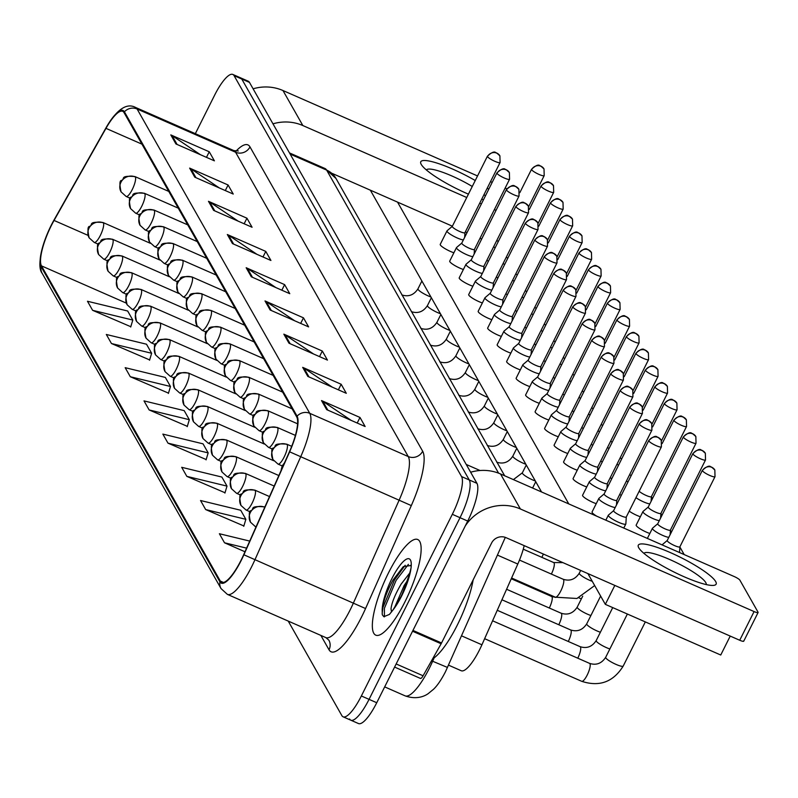 <?xml version="1.0" encoding="UTF-8"?>
<svg xmlns="http://www.w3.org/2000/svg" width="798" height="798" viewBox="0 0 798 798"><rect width="100%" height="100%" fill="white"/><g stroke="black" fill="none" stroke-linecap="round" stroke-linejoin="round"><path stroke-width="1.2" d="M524.186 545.633A32.638 8.499 113.7 0 1 517.802 564.046L481.922 644.794A32.638 8.499 113.7 0 1 479.498 649.911A32.638 8.499 113.7 0 1 461.244 670.739L448.526 665.153M404.965 601.822A52.219 13.606 -66.3 0 0 417.733 539.518A52.219 13.606 -66.3 0 0 388.516 572.844A52.219 13.606 -66.3 0 0 375.748 635.148A52.219 13.606 -66.3 0 0 404.965 601.822A52.219 13.606 -66.3 0 0 417.733 539.518A52.219 13.606 -66.3 0 0 388.516 572.844A52.219 13.606 -66.3 0 0 375.748 635.148A52.219 13.606 -66.3 0 0 404.965 601.822M241.106 560.136A34.813 9.067 113.7 0 1 221.635 582.35A34.813 9.067 113.7 0 1 220.308 581.064L41.476 265.874A34.813 9.067 113.7 0 1 54.055 220.448L105.974 128.358A34.813 9.067 113.7 0 1 122.702 111.311A34.813 9.067 113.7 0 1 124.029 112.588L296.706 416.915A34.813 9.067 113.7 0 1 289.445 451.718L243.689 554.67A34.813 9.067 113.7 0 1 241.106 560.136M241.245 560.376A35.681 9.297 -66.3 0 0 243.889 554.78L289.644 451.818A35.681 9.297 -66.3 0 0 297.085 416.157L124.418 111.82A35.681 9.297 -66.3 0 0 106.284 127.321A35.681 9.297 -66.3 0 0 105.905 127.989L53.985 220.078A35.681 9.297 -66.3 0 0 43.471 244.228A35.681 9.297 -66.3 0 0 41.087 266.642L219.919 581.832A35.681 9.297 -66.3 0 0 241.245 560.376M349.554 718.978A32.638 8.499 -66.3 0 0 350.791 720.185L358.492 723.557A32.638 8.499 -66.3 0 0 376.746 702.729L467.718 521.064A32.638 8.499 -66.3 0 0 476.945 483.329L249.465 82.394L241.764 79.022A32.638 8.499 -66.3 0 0 240.527 77.815A32.638 8.499 -66.3 0 1 241.764 79.022L469.244 479.947L241.764 79.022L234.073 75.64A32.638 8.499 -66.3 0 0 232.826 74.443A32.638 8.499 -66.3 0 0 214.572 95.271L195.33 133.685M467.718 521.064L460.027 517.693A32.638 8.499 -66.3 0 0 469.244 479.947A32.638 8.499 -66.3 0 1 460.027 517.693L369.055 699.357L460.027 517.693L452.326 514.311A32.638 8.499 -66.3 0 0 461.553 476.576L234.073 75.64M350.791 720.185A32.638 8.499 -66.3 0 0 369.055 699.357A32.638 8.499 -66.3 0 1 350.791 720.185L343.1 716.804A32.638 8.499 -66.3 0 0 361.354 695.976L452.326 514.311M92.618 310.322L132.797 320.058L127.66 311.001L87.481 301.265L92.618 310.322L130.802 326.711M111.461 343.529L151.64 353.265L146.503 344.207L106.324 334.472L111.461 343.529L149.645 359.918M130.303 376.736L170.483 386.481L165.346 377.424L125.166 367.679L130.303 376.736L168.488 393.125M149.146 409.953L189.326 419.688L184.188 410.631L144.009 400.895L149.146 409.953L187.331 426.332M205.675 509.573L245.854 519.318L240.717 510.261L200.537 500.516L205.675 509.573L243.859 525.962M186.832 476.366L227.011 486.112L221.874 477.054L181.695 467.309L186.832 476.366L225.016 492.755M167.989 443.159L208.168 452.895L203.031 443.838L162.852 434.102L167.989 443.159L206.173 459.548M288.228 621.093L341.853 715.606A32.638 8.499 -66.3 0 0 343.1 716.804M208.478 201.315L246.941 218.203L252.078 227.26L213.615 210.373L208.478 201.315A8.708 8.249 150.4 0 1 209.754 202.014L214.782 210.881M189.635 168.109L228.098 184.996L233.245 194.054L194.772 177.166L189.635 168.109A8.708 8.249 150.4 0 1 190.912 168.807L195.939 177.675M170.792 134.892L209.256 151.78L214.403 160.837L175.929 143.949L170.792 134.892A8.708 8.249 150.4 0 1 172.069 135.6L177.096 144.468M265.006 300.946L303.469 317.833L308.607 326.891L270.143 310.003L265.006 300.946A8.708 8.249 150.4 0 1 266.283 301.644L271.31 310.512M283.839 334.153L322.312 351.04L327.449 360.098L288.986 343.21L283.839 334.153A8.708 8.249 150.4 0 1 285.125 334.861L290.153 343.729M302.681 367.359L341.155 384.247L346.292 393.304L307.829 376.417L302.681 367.359A8.708 8.249 150.4 0 1 303.968 368.068L308.996 376.935M321.524 400.576L359.998 417.464L365.135 426.521L326.671 409.633L321.524 400.576A8.708 8.249 150.4 0 1 322.811 401.274L327.838 410.142M227.32 234.522L265.784 251.41L270.921 260.467L232.457 243.58L227.32 234.522A8.708 8.249 150.4 0 1 228.597 235.23L233.624 244.098M246.163 267.729L284.627 284.627L289.764 293.684L251.3 276.786L246.163 267.729A8.708 8.249 150.4 0 1 247.44 268.437L252.467 277.305M249.724 541.084L219.38 533.732L224.517 542.79L244.976 551.767M284.627 284.627L281.834 290.203M275.849 287.569L247.44 268.437M265.784 251.41L262.991 256.986M257.006 254.363L228.597 235.23M359.998 417.464L357.205 423.04M351.22 420.406L322.811 401.274M341.155 384.247L338.362 389.823M332.377 387.2L303.968 368.068M322.312 351.04L319.519 356.616M313.534 353.983L285.125 334.861M303.469 317.833L300.676 323.409M294.691 320.776L266.283 301.644M209.256 151.78L206.463 157.356M200.478 154.732L172.069 135.6M228.098 184.996L225.305 190.572M219.32 187.939L190.912 168.807M246.941 218.203L244.148 223.779M238.163 221.146L209.754 202.014M208.168 452.895L206.074 459.877M227.011 486.112L224.916 493.084M245.854 519.318L243.759 526.301M224.517 542.79L246.592 548.136M189.326 419.688L187.231 426.671M170.483 386.481L168.388 393.454M151.64 353.265L149.545 360.247M132.797 320.058L130.702 327.04M249.465 82.394A32.638 8.499 -66.3 0 0 248.218 81.197L232.826 74.443M667.288 540.436A7.072 1.307 26.6 0 0 667.218 540.515A7.072 1.307 26.6 0 0 667.288 540.934A7.072 1.307 26.6 0 0 674.659 545.642A7.072 1.307 26.6 0 0 679.866 546.849A7.072 1.307 26.6 0 0 679.896 546.75M613.642 510.66L608.405 515.109A9.795 1.805 26.6 0 0 608.315 515.229A9.795 1.805 26.6 0 0 618.61 522.321A9.795 1.805 26.6 0 0 625.822 523.997A9.795 1.805 26.6 0 0 625.861 523.857L626.28 516.994M613.682 510.62A7.072 1.307 26.6 0 0 613.612 510.7A7.072 1.307 26.6 0 0 613.692 511.129A7.072 1.307 26.6 0 0 621.053 515.837A7.072 1.307 26.6 0 0 626.26 517.034A7.072 1.307 26.6 0 0 626.29 516.934M657.751 523.747L652.515 528.196A9.795 1.805 26.6 0 0 652.425 528.306A9.795 1.805 26.6 0 0 652.525 528.894A9.795 1.805 26.6 0 0 662.719 535.408A9.795 1.805 26.6 0 0 668.804 537.353M657.791 523.707A7.072 1.307 26.6 0 0 657.732 523.787A7.072 1.307 26.6 0 0 657.801 524.216A7.072 1.307 26.6 0 0 665.163 528.914A7.072 1.307 26.6 0 0 670.38 530.121A7.072 1.307 26.6 0 0 670.4 530.022M648.265 507.019L643.028 511.468A9.795 1.805 26.6 0 0 642.939 511.588A9.795 1.805 26.6 0 0 643.038 512.166A9.795 1.805 26.6 0 0 653.233 518.69A9.795 1.805 26.6 0 0 659.318 520.625M648.305 506.979A7.072 1.307 26.6 0 0 648.235 507.069A7.072 1.307 26.6 0 0 648.315 507.488A7.072 1.307 26.6 0 0 655.677 512.196A7.072 1.307 26.6 0 0 660.884 513.393A7.072 1.307 26.6 0 0 660.914 513.294M635.966 497.663A9.795 1.805 26.6 0 0 643.747 501.962A9.795 1.805 26.6 0 0 649.821 503.897M639.188 491.229A7.072 1.307 26.6 0 0 646.19 495.468A7.072 1.307 26.6 0 0 651.397 496.675A7.072 1.307 26.6 0 0 651.417 496.575M626.47 480.945A9.795 1.805 26.6 0 0 628.006 481.962M629.702 474.501A7.072 1.307 26.6 0 0 631.148 475.688M604.146 493.932L598.909 498.381A9.795 1.805 26.6 0 0 598.819 498.501A9.795 1.805 26.6 0 0 609.123 505.603A9.795 1.805 26.6 0 0 615.198 507.538M604.196 493.902A7.072 1.307 26.6 0 0 604.126 493.982A7.072 1.307 26.6 0 0 604.196 494.401A7.072 1.307 26.6 0 0 611.567 499.109A7.072 1.307 26.6 0 0 616.774 500.316A7.072 1.307 26.6 0 0 616.794 500.206M594.66 477.204L589.423 481.663A9.795 1.805 26.6 0 0 589.333 481.773A9.795 1.805 26.6 0 0 599.627 488.875A9.795 1.805 26.6 0 0 605.712 490.81M594.7 477.174A7.072 1.307 26.6 0 0 594.64 477.254A7.072 1.307 26.6 0 0 594.71 477.673A7.072 1.307 26.6 0 0 602.071 482.381A7.072 1.307 26.6 0 0 607.278 483.588A7.072 1.307 26.6 0 0 607.308 483.488M585.173 460.486L579.937 464.935A9.795 1.805 26.6 0 0 579.847 465.044A9.795 1.805 26.6 0 0 590.141 472.147A9.795 1.805 26.6 0 0 596.226 474.092M585.213 460.446A7.072 1.307 26.6 0 0 585.143 460.526A7.072 1.307 26.6 0 0 585.223 460.955A7.072 1.307 26.6 0 0 592.585 465.653A7.072 1.307 26.6 0 0 597.792 466.86A7.072 1.307 26.6 0 0 597.822 466.76M432.626 658.849A54.394 14.174 -66.3 0 0 457.234 625.223A54.394 14.174 -66.3 0 0 473.164 579.837M410.421 565.592L403.289 566.65L393.115 579.927C386.671 591.627 383.03 601.852 382.192 610.62L382.292 614.789L383.848 616.704L389.424 614.42L392.925 610.061L401.574 595.577C409.873 574.171 412.805 564.126 410.391 565.443L410.591 565.842M391.489 611.986L391.03 608.655C391.818 602.53 395.18 594.35 401.115 584.126L409.803 572.924M394.441 607.847L404.167 585.473L408.007 579.767M382.162 613.552L382.86 607.677L394.591 579.707L405.165 565.293M399.848 598.879L404.536 589.153M384.446 616.864L384.387 608.345L396.117 580.375L408.406 564.346M715.686 581.562A43.521 8.02 -153.4 0 1 712.853 585.433A43.521 8.02 -153.4 0 1 673.632 571.837A43.521 8.02 -153.4 0 1 639.248 548.565A43.521 8.02 -153.4 0 1 638.749 547.787A43.521 8.02 -153.4 0 1 670.37 552.595A43.521 8.02 -153.4 0 1 715.686 581.562M706.19 584.565A34.813 6.414 26.6 0 0 705.781 582.6A34.813 6.414 26.6 0 0 674.001 561.463A34.813 6.414 26.6 0 0 643.936 553.393M465.264 525.972A43.521 41.247 -29.6 0 1 520.386 508.974L754.09 611.567A5.436 0.998 26.6 0 0 758.1 612.495A5.436 0.998 26.6 0 0 758.04 612.166L739.886 580.166A5.436 0.998 26.6 0 0 734.22 576.545L500.516 473.952L520.386 508.974M470.65 472.226A43.521 41.247 -29.6 0 1 500.516 473.952M743.686 640.854A5.436 0.998 -153.4 0 1 743.736 641.183A5.436 0.998 -153.4 0 1 739.726 640.255L506.022 537.653A10.883 10.314 150.4 0 0 491.608 542.999L441.543 642.969A5.436 1.416 113.7 0 1 441.124 643.777L423.08 675.776A5.436 1.416 113.7 0 1 420.466 678.44A5.436 1.416 113.7 0 1 420.257 678.24M483.488 199.749A43.521 8.02 -153.4 0 1 481.713 199.201M468.426 194.153A43.521 8.02 -153.4 0 1 421.703 165.146A43.521 8.02 -153.4 0 1 421.204 164.358A43.521 8.02 -153.4 0 1 435.449 162.622A43.521 8.02 -153.4 0 1 475.239 180.528M272.976 123.83A43.521 41.247 -29.6 0 1 302.841 125.545L466.74 197.505M253.106 88.807A43.521 41.247 -29.6 0 1 282.971 90.533L477.543 175.949M487.249 188.148A43.521 8.02 -153.4 0 1 488.755 189.236M479.708 203.201L481.394 203.939M494.361 209.625L496.037 210.363M490.511 181.635L492.186 182.373M505.154 188.069L506.89 188.827M481.673 239.051L479.997 238.313M467.03 232.617L465.344 231.879M452.376 226.193L332.128 173.395M485.423 195.889A34.813 6.414 26.6 0 0 484.007 194.622M472.266 186.483A34.813 6.414 26.6 0 0 426.391 169.964M453.892 252.776A9.795 1.805 -153.4 0 1 440.336 244.956A9.795 1.805 -153.4 0 1 440.237 244.368L446.99 230.891A9.795 1.805 26.6 0 0 457.284 237.994A9.795 1.805 26.6 0 0 463.369 239.929M463.379 269.495A9.795 1.805 -153.4 0 1 449.823 261.684A9.795 1.805 -153.4 0 1 449.723 261.096L456.476 247.609A9.795 1.805 26.6 0 0 466.77 254.712A9.795 1.805 26.6 0 0 472.855 256.657M472.875 286.223A9.795 1.805 -153.4 0 1 459.309 278.402A9.795 1.805 -153.4 0 1 459.209 277.824L465.962 264.338A9.795 1.805 26.6 0 0 476.266 271.44A9.795 1.805 26.6 0 0 482.341 273.385M482.361 302.951A9.795 1.805 -153.4 0 1 468.805 295.13A9.795 1.805 -153.4 0 1 468.705 294.542L475.458 281.066A9.795 1.805 26.6 0 0 485.753 288.168A9.795 1.805 26.6 0 0 491.837 290.103M491.847 319.679A9.795 1.805 -153.4 0 1 478.291 311.858A9.795 1.805 -153.4 0 1 478.192 311.27L484.945 297.794A9.795 1.805 26.6 0 0 495.239 304.896A9.795 1.805 26.6 0 0 501.324 306.831M501.344 336.397A9.795 1.805 -153.4 0 1 487.778 328.586A9.795 1.805 -153.4 0 1 487.688 327.998L494.431 314.512A9.795 1.805 26.6 0 0 504.735 321.614A9.795 1.805 26.6 0 0 510.81 323.559M488.406 261.285A9.795 1.805 -153.4 0 1 486.87 260.268M497.892 278.003A9.795 1.805 -153.4 0 1 496.356 276.986M507.378 294.731A9.795 1.805 -153.4 0 1 505.842 293.714M516.875 311.459A9.795 1.805 -153.4 0 1 515.338 310.442M526.361 328.187A9.795 1.805 -153.4 0 1 524.825 327.17M535.847 344.916A9.795 1.805 -153.4 0 1 534.311 343.888M510.83 353.125A9.795 1.805 -153.4 0 1 497.274 345.305A9.795 1.805 -153.4 0 1 497.174 344.726L503.927 331.24A9.795 1.805 26.6 0 0 514.221 338.342A9.795 1.805 26.6 0 0 520.306 340.287M520.316 369.853A9.795 1.805 -153.4 0 1 506.76 362.033A9.795 1.805 -153.4 0 1 506.66 361.444L513.413 347.968A9.795 1.805 26.6 0 0 523.707 355.07A9.795 1.805 26.6 0 0 529.792 357.005M529.812 386.581A9.795 1.805 -153.4 0 1 516.256 378.761A9.795 1.805 -153.4 0 1 516.156 378.172L522.899 364.696A9.795 1.805 26.6 0 0 533.204 371.798A9.795 1.805 26.6 0 0 539.278 373.733M539.298 403.299A9.795 1.805 -153.4 0 1 525.742 395.489A9.795 1.805 -153.4 0 1 525.643 394.9L532.396 381.414A9.795 1.805 26.6 0 0 542.69 388.516A9.795 1.805 26.6 0 0 548.775 390.461M548.785 420.027A9.795 1.805 -153.4 0 1 535.229 412.207A9.795 1.805 -153.4 0 1 535.129 411.628L541.882 398.142A9.795 1.805 26.6 0 0 552.176 405.244A9.795 1.805 26.6 0 0 558.261 407.189M545.343 361.634A9.795 1.805 -153.4 0 1 543.807 360.616M554.829 378.362A9.795 1.805 -153.4 0 1 553.293 377.344M564.326 395.09A9.795 1.805 -153.4 0 1 562.78 394.072M573.812 411.818A9.795 1.805 -153.4 0 1 572.276 410.79M583.298 428.536A9.795 1.805 -153.4 0 1 581.762 427.519M558.281 436.755A9.795 1.805 -153.4 0 1 544.725 428.935A9.795 1.805 -153.4 0 1 544.625 428.346L551.368 414.87A9.795 1.805 26.6 0 0 561.672 421.972A9.795 1.805 26.6 0 0 567.757 423.908M567.767 453.483A9.795 1.805 -153.4 0 1 554.211 445.663A9.795 1.805 -153.4 0 1 554.111 445.075L560.864 431.598A9.795 1.805 26.6 0 0 571.159 438.701A9.795 1.805 26.6 0 0 577.243 440.636M577.263 470.202A9.795 1.805 -153.4 0 1 563.697 462.391A9.795 1.805 -153.4 0 1 563.597 461.803L570.351 448.316A9.795 1.805 26.6 0 0 580.645 455.419A9.795 1.805 26.6 0 0 586.73 457.364M592.794 445.264A9.795 1.805 -153.4 0 1 591.248 444.247M602.281 461.992A9.795 1.805 -153.4 0 1 600.744 460.975M586.749 486.93A9.795 1.805 -153.4 0 1 573.193 479.109A9.795 1.805 -153.4 0 1 573.094 478.531L579.847 465.044M596.236 503.658A9.795 1.805 -153.4 0 1 582.68 495.837A9.795 1.805 -153.4 0 1 582.58 495.259L589.333 481.773M596.814 516.226A9.795 1.805 -153.4 0 1 592.166 512.565A9.795 1.805 -153.4 0 1 592.066 511.977L598.819 498.501M621.263 495.438A9.795 1.805 -153.4 0 1 619.727 494.421M640.355 516.745A9.795 1.805 -153.4 0 1 629.213 511.149M649.841 533.473A9.795 1.805 -153.4 0 1 636.285 525.653A9.795 1.805 -153.4 0 1 636.186 525.064L642.939 511.588M611.767 478.72A9.795 1.805 -153.4 0 1 610.231 477.693M730.23 636.086L720.744 655.018L605.333 604.355L587.887 573.592M541.573 491.977L370.342 190.173M651.407 496.805L652.455 498.65M660.894 513.533L661.941 515.378M670.39 530.261L671.437 532.106M679.876 546.989L684.185 554.58M568.775 503.917L397.534 202.113M605.333 604.355L614.819 585.423M616.984 464.217A9.795 1.805 26.6 0 0 618.52 465.234M620.206 457.773A7.072 1.307 26.6 0 0 621.662 458.97M607.497 447.488A9.795 1.805 26.6 0 0 609.034 448.506M610.719 441.055A7.072 1.307 26.6 0 0 612.166 442.242M598.001 430.76A9.795 1.805 26.6 0 0 599.537 431.788M601.233 424.327A7.072 1.307 26.6 0 0 602.68 425.514M575.677 443.758L570.44 448.207A9.795 1.805 26.6 0 0 570.351 448.316M575.717 443.718A7.072 1.307 26.6 0 0 575.657 443.798A7.072 1.307 26.6 0 0 575.727 444.227A7.072 1.307 26.6 0 0 583.099 448.935A7.072 1.307 26.6 0 0 588.306 450.132A7.072 1.307 26.6 0 0 588.326 450.032M566.191 427.03L560.954 431.479A9.795 1.805 26.6 0 0 560.864 431.598M566.231 427A7.072 1.307 26.6 0 0 566.171 427.08A7.072 1.307 26.6 0 0 566.241 427.499A7.072 1.307 26.6 0 0 573.602 432.207A7.072 1.307 26.6 0 0 578.809 433.414A7.072 1.307 26.6 0 0 578.839 433.304M556.705 410.302L551.458 414.761A9.795 1.805 26.6 0 0 551.368 414.87M556.745 410.272A7.072 1.307 26.6 0 0 556.675 410.352A7.072 1.307 26.6 0 0 556.745 410.771A7.072 1.307 26.6 0 0 564.116 415.479A7.072 1.307 26.6 0 0 569.323 416.686A7.072 1.307 26.6 0 0 569.353 416.586M588.515 414.042A9.795 1.805 26.6 0 0 590.051 415.06M591.737 407.598A7.072 1.307 26.6 0 0 593.193 408.785M579.029 397.314A9.795 1.805 26.6 0 0 580.565 398.332M582.251 390.87A7.072 1.307 26.6 0 0 583.697 392.067M569.533 380.586A9.795 1.805 26.6 0 0 571.069 381.604M572.755 374.152A7.072 1.307 26.6 0 0 574.211 375.339M560.046 363.858A9.795 1.805 26.6 0 0 561.583 364.876M563.268 357.424A7.072 1.307 26.6 0 0 564.725 358.611M550.55 347.14A9.795 1.805 26.6 0 0 552.096 348.157M553.782 340.696A7.072 1.307 26.6 0 0 555.228 341.883M582.4 323.868A7.072 1.307 26.6 0 0 588.924 328.187A7.072 1.307 26.6 0 0 594.979 329.774L594.809 323.12A7.072 6.703 -29.6 0 0 591.767 320.397A7.072 6.703 150.4 0 0 582.4 323.868A7.072 1.307 26.6 0 1 582.331 323.449L547.189 393.623A7.072 1.307 26.6 0 1 547.248 393.544L541.972 398.032A9.795 1.805 26.6 0 0 541.882 398.142M547.189 393.623A7.072 1.307 26.6 0 0 547.258 394.042A7.072 1.307 26.6 0 0 554.62 398.751A7.072 1.307 26.6 0 0 559.837 399.958A7.072 1.307 26.6 0 0 559.857 399.858M537.722 376.856L532.485 381.304A9.795 1.805 26.6 0 0 532.396 381.414M537.762 376.816A7.072 1.307 26.6 0 0 537.702 376.895A7.072 1.307 26.6 0 0 537.772 377.324A7.072 1.307 26.6 0 0 545.134 382.033A7.072 1.307 26.6 0 0 550.341 383.23A7.072 1.307 26.6 0 0 550.371 383.13M528.236 360.127L522.989 364.576A9.795 1.805 26.6 0 0 522.899 364.696M528.276 360.098A7.072 1.307 26.6 0 0 528.206 360.177A7.072 1.307 26.6 0 0 528.276 360.596A7.072 1.307 26.6 0 0 535.648 365.304A7.072 1.307 26.6 0 0 540.854 366.511A7.072 1.307 26.6 0 0 540.884 366.402M518.74 343.399L513.503 347.858A9.795 1.805 26.6 0 0 513.413 347.968M518.78 343.369A7.072 1.307 26.6 0 0 518.72 343.449A7.072 1.307 26.6 0 0 518.79 343.868A7.072 1.307 26.6 0 0 526.151 348.576A7.072 1.307 26.6 0 0 531.368 349.783A7.072 1.307 26.6 0 0 531.388 349.684M509.254 326.681L504.017 331.13A9.795 1.805 26.6 0 0 503.927 331.24M509.294 326.641A7.072 1.307 26.6 0 0 509.234 326.721A7.072 1.307 26.6 0 0 509.304 327.14A7.072 1.307 26.6 0 0 516.665 331.848A7.072 1.307 26.6 0 0 521.872 333.055A7.072 1.307 26.6 0 0 521.902 332.956M541.064 330.412A9.795 1.805 26.6 0 0 542.6 331.429M544.286 323.968A7.072 1.307 26.6 0 0 545.742 325.165M531.578 313.684A9.795 1.805 26.6 0 0 533.114 314.701M534.8 307.24A7.072 1.307 26.6 0 0 536.256 308.437M522.082 296.956A9.795 1.805 26.6 0 0 523.628 297.973M525.313 290.522A7.072 1.307 26.6 0 0 526.76 291.709M512.595 280.238A9.795 1.805 26.6 0 0 514.131 281.255M515.817 273.794A7.072 1.307 26.6 0 0 517.274 274.981M503.109 263.51A9.795 1.805 26.6 0 0 504.645 264.527M506.331 257.066A7.072 1.307 26.6 0 0 507.787 258.263M493.613 246.782A9.795 1.805 26.6 0 0 495.149 247.799M496.845 240.338A7.072 1.307 26.6 0 0 498.291 241.535M499.807 309.913A7.072 1.307 26.6 0 0 499.738 309.993L494.521 314.402A9.795 1.805 26.6 0 0 494.431 314.512M534.949 240.238A7.072 1.307 26.6 0 0 541.473 244.557A7.072 1.307 26.6 0 0 547.528 246.153L547.358 239.49A7.072 6.703 -29.6 0 0 544.316 236.767A7.072 6.703 150.4 0 0 534.949 240.238A7.072 1.307 26.6 0 1 534.879 239.819L499.738 309.993A7.072 1.307 26.6 0 0 499.807 310.422A7.072 1.307 26.6 0 0 507.179 315.13A7.072 1.307 26.6 0 0 512.386 316.327A7.072 1.307 26.6 0 0 512.416 316.227M490.271 293.225L485.034 297.674A9.795 1.805 26.6 0 0 484.945 297.794M490.311 293.195A7.072 1.307 26.6 0 0 490.251 293.275A7.072 1.307 26.6 0 0 490.321 293.694A7.072 1.307 26.6 0 0 497.683 298.402A7.072 1.307 26.6 0 0 502.9 299.609A7.072 1.307 26.6 0 0 502.92 299.499M480.785 276.497L475.548 280.956A9.795 1.805 26.6 0 0 475.458 281.066M480.825 276.467A7.072 1.307 26.6 0 0 480.755 276.547A7.072 1.307 26.6 0 0 480.835 276.966A7.072 1.307 26.6 0 0 488.196 281.674A7.072 1.307 26.6 0 0 493.403 282.881A7.072 1.307 26.6 0 0 493.433 282.781M471.339 259.739A7.072 1.307 26.6 0 0 471.269 259.819L466.052 264.228A9.795 1.805 26.6 0 0 465.962 264.338M506.481 190.064A7.072 1.307 26.6 0 0 513.004 194.383A7.072 1.307 26.6 0 0 519.059 195.969L518.89 189.316A7.072 6.703 -29.6 0 0 515.847 186.592A7.072 6.703 150.4 0 0 506.481 190.064A7.072 1.307 26.6 0 1 506.411 189.645L471.269 259.819A7.072 1.307 26.6 0 0 471.339 260.238A7.072 1.307 26.6 0 0 478.71 264.946A7.072 1.307 26.6 0 0 483.917 266.153A7.072 1.307 26.6 0 0 483.937 266.053M461.803 243.051L456.566 247.5A9.795 1.805 26.6 0 0 456.476 247.609M461.843 243.011A7.072 1.307 26.6 0 0 461.783 243.091A7.072 1.307 26.6 0 0 461.852 243.52A7.072 1.307 26.6 0 0 469.214 248.228A7.072 1.307 26.6 0 0 474.431 249.425A7.072 1.307 26.6 0 0 474.451 249.325M452.316 226.323L447.079 230.772A9.795 1.805 26.6 0 0 446.99 230.891M452.356 226.283A7.072 1.307 26.6 0 0 452.286 226.373A7.072 1.307 26.6 0 0 452.366 226.792A7.072 1.307 26.6 0 0 459.728 231.5A7.072 1.307 26.6 0 0 464.935 232.707A7.072 1.307 26.6 0 0 464.965 232.597M461.553 635.846L481.922 644.794M497.433 555.099L517.802 564.046M220.308 581.064L223.47 582.46M124.418 111.82A10.883 10.314 -29.6 0 1 137.096 108.997L309.764 413.324A43.521 11.332 113.7 0 1 300.686 456.815L254.931 559.777A43.521 11.332 113.7 0 1 251.709 566.6A43.521 11.332 113.7 0 1 227.37 594.37L325.853 637.602A43.521 11.332 -66.3 0 0 350.192 609.832A43.521 11.332 -66.3 0 0 353.414 603.009L399.18 500.057A43.521 11.332 -66.3 0 0 408.257 456.556L235.58 152.228A43.521 11.332 -66.3 0 0 233.924 150.623L238.303 150.962M243.889 554.78L365.554 608.545A54.394 14.174 113.7 0 1 329.025 649.791L320.866 635.417M235.989 151.181A54.394 14.174 113.7 0 1 249.983 146.892L422.661 451.219A10.883 10.314 150.4 0 1 408.257 456.556L309.764 413.324A10.883 10.314 150.4 0 0 297.085 416.157M106.284 127.321C116.927 109.366 126.643 102.723 135.441 107.391A43.521 11.332 113.7 0 1 137.096 108.997L235.58 152.228A10.883 10.314 150.4 0 0 249.983 146.892M422.661 451.219A54.394 14.174 113.7 0 1 411.309 505.593L289.644 451.818M41.087 266.642A10.883 10.314 150.4 0 0 42.204 273.385L221.036 588.575A10.883 10.314 -29.6 0 1 219.919 581.832M411.309 505.593L365.554 608.545M361.354 695.976L376.746 702.729M461.553 476.576L476.945 483.329M329.025 649.791A10.883 10.314 150.4 0 0 328.866 640.196L325.853 637.602M105.974 128.358L141.934 144.149M54.055 220.448L88.129 235.41M41.476 265.874L126.353 303.14M505.314 537.373L445.464 671.776C441.304 679.826 437.324 685.652 433.523 689.273L428.267 693.572C426.401 694.978 417.992 700.464 405.095 695.846A43.521 11.332 -66.3 0 0 429.434 668.076A43.521 11.332 -66.3 0 0 432.656 661.253L431.548 660.764M480.037 470.511L466.231 464.456M447.498 667.457L432.656 661.253L434.192 657.791M498.59 473.164L326.641 170.104L290.133 154.084M324.986 168.508L335.998 178.493A21.755 20.618 150.4 0 0 326.641 170.104A43.521 11.332 -66.3 0 0 324.986 168.508L289.474 152.917M702.43 470.76A7.072 1.307 26.6 0 0 708.953 475.079A7.072 1.307 26.6 0 0 715.008 476.665L714.838 470.012A7.072 6.703 -29.6 0 0 711.796 467.289A7.072 6.703 150.4 0 0 702.43 470.76A7.072 1.307 26.6 0 1 702.36 470.331L667.218 540.515L662.061 544.874M587.188 675.068A9.795 2.554 -66.3 0 0 590.041 663.926A9.795 2.554 -66.3 0 0 589.582 663.377C596.266 665.532 601.642 663.497 605.702 657.283A9.795 1.805 26.6 0 0 605.802 657.871A9.795 1.805 26.6 0 0 605.921 658.051A9.795 1.805 26.6 0 0 615.108 663.986A9.795 1.805 26.6 0 0 623.218 666.051C613.263 682.021 599.428 687.098 581.712 681.312A9.795 2.554 -66.3 0 0 587.188 675.068M648.834 440.945A7.072 1.307 26.6 0 0 655.348 445.274A7.072 1.307 26.6 0 0 661.402 446.86L661.233 440.197A7.072 6.703 -29.6 0 0 658.19 437.474A7.072 6.703 150.4 0 0 648.834 440.945A7.072 1.307 26.6 0 1 648.764 440.526L613.612 510.7M281.175 470.321A10.883 10.314 -29.6 0 1 282.253 466.631A10.883 10.314 150.4 0 1 283.879 464.227M594.68 585.562L576.944 598.48L555.308 597.193A9.795 2.554 -66.3 0 0 560.785 590.949A9.795 2.554 -66.3 0 0 563.637 579.807A9.795 2.554 -66.3 0 0 563.179 579.258C569.862 581.413 575.238 579.378 579.298 573.163A9.795 1.805 26.6 0 0 579.508 573.932A9.795 1.805 26.6 0 0 589.592 580.266A9.795 1.805 26.6 0 0 592.276 581.333M255.998 526.959L255.55 526.76A10.883 2.833 -66.3 0 0 256.068 526.81M255.55 526.76L250.462 522.171A10.883 10.314 -29.6 0 1 250.313 512.575A10.883 10.314 150.4 0 1 264.717 507.239A10.883 2.833 -66.3 0 0 264.298 506.84L264.836 507.069M692.943 454.032A7.072 1.307 26.6 0 0 699.467 458.351A7.072 1.307 26.6 0 0 705.522 459.947L705.342 453.284A7.072 6.703 -29.6 0 0 702.31 450.561A7.072 6.703 150.4 0 0 692.943 454.032A7.072 1.307 26.6 0 1 692.873 453.613L657.732 523.787M577.772 658.2A9.795 2.554 -66.3 0 0 580.555 647.208A9.795 2.554 -66.3 0 0 580.096 646.659C586.779 648.804 592.156 646.769 596.216 640.555A9.795 1.805 26.6 0 0 596.315 641.143A9.795 1.805 26.6 0 0 596.425 641.323A9.795 1.805 26.6 0 0 609.871 648.964M250.233 511.867L246.063 510.032A10.883 2.833 -66.3 0 0 252.148 503.089A10.883 2.833 -66.3 0 0 255.22 490.511A10.883 10.314 150.4 0 0 240.816 495.847A10.883 10.314 -29.6 0 0 240.976 505.443C239.32 497.872 239.46 494.062 241.405 494.002C245.375 492.566 238.931 488.885 254.811 490.112A10.883 2.833 -66.3 0 1 255.22 490.511M683.457 437.304A7.072 1.307 26.6 0 0 689.971 441.633A7.072 1.307 26.6 0 0 696.026 443.219L695.856 436.566A7.072 6.703 -29.6 0 0 692.814 433.833A7.072 6.703 150.4 0 0 683.457 437.304A7.072 1.307 26.6 0 1 683.387 436.885L648.235 507.069M568.286 641.472A9.795 2.554 -66.3 0 0 571.069 630.48A9.795 2.554 -66.3 0 0 570.6 629.931C577.293 632.076 582.66 630.051 586.73 623.837A9.795 1.805 26.6 0 0 586.819 624.415A9.795 1.805 26.6 0 0 586.939 624.595A9.795 1.805 26.6 0 0 600.385 632.235M240.737 495.139L236.577 493.304A10.883 2.833 -66.3 0 0 242.662 486.361A10.883 2.833 -66.3 0 0 245.734 473.783A10.883 10.314 150.4 0 0 231.33 479.129A10.883 10.314 -29.6 0 0 231.49 488.715C229.834 481.154 229.974 477.344 231.919 477.284C235.879 475.837 229.445 472.157 245.325 473.384A10.883 2.833 -66.3 0 1 245.734 473.783M673.961 420.586A7.072 1.307 26.6 0 0 680.485 424.905A7.072 1.307 26.6 0 0 686.539 426.491L686.37 419.838A7.072 6.703 -29.6 0 0 683.327 417.115A7.072 6.703 150.4 0 0 673.961 420.586A7.072 1.307 26.6 0 1 673.891 420.157L662.15 443.598M558.79 624.744A9.795 2.554 -66.3 0 0 561.573 613.752A9.795 2.554 -66.3 0 0 561.114 613.203C567.797 615.358 573.173 613.323 577.233 607.108A9.795 1.805 26.6 0 0 577.333 607.687A9.795 1.805 26.6 0 0 577.453 607.867A9.795 1.805 26.6 0 0 590.889 615.507M231.25 478.411L227.081 476.586A10.883 2.833 -66.3 0 0 233.166 469.643A10.883 2.833 -66.3 0 0 236.248 457.064A10.883 10.314 150.4 0 0 221.844 462.401A10.883 10.314 -29.6 0 0 221.994 471.987C220.338 464.426 220.487 460.616 222.423 460.556C226.393 459.109 219.949 455.429 235.829 456.656A10.883 2.833 -66.3 0 1 236.248 457.064M664.475 403.858A7.072 1.307 26.6 0 0 670.998 408.177A7.072 1.307 26.6 0 0 677.053 409.763L676.874 403.11A7.072 6.703 -29.6 0 0 673.841 400.387A7.072 6.703 150.4 0 0 664.475 403.858A7.072 1.307 26.6 0 1 664.405 403.429L652.664 426.88M549.303 608.016A9.795 2.554 -66.3 0 0 552.086 597.024A9.795 2.554 -66.3 0 0 551.627 596.475L555.857 597.423M578.879 597.842A9.795 1.805 26.6 0 0 581.403 598.789M639.338 424.217A7.072 1.307 26.6 0 0 645.861 428.546A7.072 1.307 26.6 0 0 651.916 430.132L651.747 423.479A7.072 6.703 -29.6 0 0 648.704 420.755A7.072 6.703 150.4 0 0 639.338 424.217A7.072 1.307 26.6 0 1 639.268 423.798L604.126 493.982M282.173 465.922L278.003 464.087A10.883 2.833 -66.3 0 0 284.088 457.144A10.883 2.833 -66.3 0 0 287.17 444.566A10.883 10.314 150.4 0 0 272.756 449.902A10.883 10.314 -29.6 0 0 272.916 459.498C271.26 451.927 271.4 448.117 273.345 448.057C277.315 446.621 270.871 442.94 286.751 444.167A10.883 2.833 -66.3 0 1 287.17 444.566M551.368 574.081A9.795 2.554 -66.3 0 0 554.151 563.089A9.795 2.554 -66.3 0 0 553.682 562.54L562.909 562.63M629.851 407.499A7.072 1.307 26.6 0 0 636.375 411.818A7.072 1.307 26.6 0 0 642.43 413.404L642.25 406.751A7.072 6.703 -29.6 0 0 639.218 404.027A7.072 6.703 150.4 0 0 629.851 407.499A7.072 1.307 26.6 0 1 629.782 407.07L594.64 477.254M272.687 449.194L268.517 447.359A10.883 2.833 -66.3 0 0 274.602 440.416A10.883 2.833 -66.3 0 0 277.674 427.838A10.883 10.314 150.4 0 0 263.27 433.174A10.883 10.314 -29.6 0 0 263.43 442.77C261.774 435.209 261.914 431.399 263.859 431.339C267.829 429.893 261.385 426.212 277.265 427.439A10.883 2.833 -66.3 0 1 277.674 427.838M541.872 557.353A9.795 2.554 -66.3 0 0 543.318 554.031M620.365 390.771A7.072 1.307 26.6 0 0 626.879 395.09A7.072 1.307 26.6 0 0 632.934 396.676L632.764 390.023A7.072 6.703 -29.6 0 0 629.722 387.299A7.072 6.703 150.4 0 0 620.365 390.771A7.072 1.307 26.6 0 1 620.295 390.352L585.143 460.526M263.19 432.466L259.021 430.641A10.883 2.833 -66.3 0 0 265.116 423.698A10.883 2.833 -66.3 0 0 268.188 411.11A10.883 10.314 150.4 0 0 253.784 416.456A10.883 10.314 -29.6 0 0 253.934 426.042C252.278 418.481 252.427 414.671 254.363 414.611C258.333 413.165 251.889 409.484 267.769 410.711A10.883 2.833 -66.3 0 1 268.188 411.11M392.925 610.061A31.122 8.11 -66.3 0 0 401.633 595.966A31.122 8.11 -66.3 0 0 410.431 559.987A31.122 8.11 -66.3 0 0 391.838 578.7A31.122 8.11 -66.3 0 0 382.192 610.62M391.03 608.655A24.598 6.404 -66.3 0 0 391.768 611.627M412.955 630.42L441.543 642.969M739.726 640.255L754.09 611.567M441.124 643.777L412.546 631.238M396.167 663.956L423.08 675.776M282.971 90.533L302.841 125.545M221.764 461.683L217.595 459.857A10.883 2.833 -66.3 0 0 223.679 452.915A10.883 2.833 -66.3 0 0 226.752 440.336A10.883 10.314 150.4 0 0 212.348 445.673A10.883 10.314 -29.6 0 0 212.507 455.259C210.852 447.698 210.991 443.888 212.936 443.828C216.906 442.381 210.463 438.701 226.343 439.937A10.883 2.833 -66.3 0 1 226.752 440.336M654.988 387.13A7.072 1.307 26.6 0 0 661.502 391.449A7.072 1.307 26.6 0 0 667.557 393.045L667.387 386.382A7.072 6.703 -29.6 0 0 664.345 383.658A7.072 6.703 150.4 0 0 654.988 387.13A7.072 1.307 26.6 0 1 654.919 386.711L643.178 410.152M539.807 591.298A9.795 2.554 -66.3 0 0 540.166 590.55M212.268 444.965L208.108 443.129A10.883 2.833 -66.3 0 0 214.193 436.187A10.883 2.833 -66.3 0 0 217.265 423.608A10.883 10.314 150.4 0 0 202.862 428.945A10.883 10.314 -29.6 0 0 203.011 438.541C201.365 430.97 201.505 427.159 203.45 427.1C207.41 425.663 200.976 421.982 216.847 423.209A10.883 2.833 -66.3 0 1 217.265 423.608M645.492 370.402A7.072 1.307 26.6 0 0 652.016 374.731A7.072 1.307 26.6 0 0 658.071 376.317L657.901 369.664A7.072 6.703 -29.6 0 0 654.859 366.93A7.072 6.703 150.4 0 0 645.492 370.402A7.072 1.307 26.6 0 1 645.422 369.983L633.682 393.424M202.782 428.237L198.612 426.401A10.883 2.833 -66.3 0 0 204.697 419.459A10.883 2.833 -66.3 0 0 207.779 406.88A10.883 10.314 150.4 0 0 193.375 412.217A10.883 10.314 -29.6 0 0 193.525 421.813C191.869 414.252 192.019 410.441 193.954 410.381C197.924 408.935 191.48 405.254 207.36 406.481A10.883 2.833 -66.3 0 1 207.779 406.88M636.006 353.684A7.072 1.307 26.6 0 0 642.53 358.003A7.072 1.307 26.6 0 0 648.584 359.589L648.405 352.935A7.072 6.703 -29.6 0 0 645.373 350.212A7.072 6.703 150.4 0 0 636.006 353.684A7.072 1.307 26.6 0 1 635.936 353.255L624.196 376.696M610.869 374.043A7.072 1.307 26.6 0 0 617.393 378.362A7.072 1.307 26.6 0 0 623.447 379.958L623.278 373.294A7.072 6.703 -29.6 0 0 620.236 370.571A7.072 6.703 150.4 0 0 610.869 374.043A7.072 1.307 26.6 0 1 610.799 373.624L575.657 443.798M253.704 415.738L249.535 413.913A10.883 2.833 -66.3 0 0 255.619 406.97A10.883 2.833 -66.3 0 0 258.692 394.392A10.883 10.314 150.4 0 0 244.288 399.728A10.883 10.314 -29.6 0 0 244.447 409.314C242.792 401.753 242.931 397.943 244.876 397.883C248.846 396.436 242.402 392.756 258.283 393.993A10.883 2.833 -66.3 0 1 258.692 394.392M601.383 357.314A7.072 1.307 26.6 0 0 607.896 361.644A7.072 1.307 26.6 0 0 613.961 363.23L613.782 356.576A7.072 6.703 -29.6 0 0 610.749 353.853A7.072 6.703 150.4 0 0 601.383 357.314A7.072 1.307 26.6 0 1 601.313 356.896L566.171 427.08M244.208 399.02L240.048 397.185A10.883 2.833 -66.3 0 0 246.133 390.242A10.883 2.833 -66.3 0 0 249.205 377.663A10.883 10.314 150.4 0 0 234.802 383A10.883 10.314 -29.6 0 0 234.951 392.596C233.305 385.025 233.445 381.215 235.39 381.155C239.35 379.718 232.916 376.038 248.796 377.264A10.883 2.833 -66.3 0 1 249.205 377.663M591.897 340.596A7.072 1.307 26.6 0 0 598.41 344.916A7.072 1.307 26.6 0 0 604.465 346.502L604.295 339.848A7.072 6.703 -29.6 0 0 601.253 337.125A7.072 6.703 150.4 0 0 591.897 340.596A7.072 1.307 26.6 0 1 591.817 340.167L556.675 410.352M234.722 382.292L230.552 380.456A10.883 2.833 -66.3 0 0 236.637 373.514A10.883 2.833 -66.3 0 0 239.719 360.935A10.883 10.314 150.4 0 0 225.315 366.272A10.883 10.314 -29.6 0 0 225.465 375.868C223.809 368.307 223.959 364.486 225.894 364.437C229.864 362.99 223.42 359.309 239.3 360.536A10.883 2.833 -66.3 0 1 239.719 360.935M526.271 465.005L522.361 472.815A9.795 1.805 26.6 0 0 522.57 473.573A9.795 1.805 26.6 0 0 532.655 479.917A9.795 1.805 26.6 0 0 535.338 480.985M193.296 411.509L189.126 409.683A10.883 2.833 -66.3 0 0 195.211 402.741A10.883 2.833 -66.3 0 0 198.283 390.152A10.883 10.314 150.4 0 0 183.879 395.499A10.883 10.314 -29.6 0 0 184.039 405.085C182.383 397.524 182.523 393.713 184.468 393.653C188.438 392.207 181.994 388.526 197.874 389.753A10.883 2.833 -66.3 0 1 198.283 390.152M626.52 336.956A7.072 1.307 26.6 0 0 633.033 341.275A7.072 1.307 26.6 0 0 639.088 342.861L638.919 336.207A7.072 6.703 -29.6 0 0 635.876 333.484A7.072 6.703 150.4 0 0 626.52 336.956A7.072 1.307 26.6 0 1 626.44 336.527L614.709 359.978M183.799 394.781L179.64 392.955A10.883 2.833 -66.3 0 0 185.725 386.013A10.883 2.833 -66.3 0 0 188.797 373.434A10.883 10.314 150.4 0 0 174.393 378.771A10.883 10.314 -29.6 0 0 174.543 388.357C172.897 380.796 173.036 376.985 174.981 376.925C178.942 375.479 172.508 371.798 188.378 373.035A10.883 2.833 -66.3 0 1 188.797 373.434M617.024 320.227A7.072 1.307 26.6 0 0 623.547 324.547A7.072 1.307 26.6 0 0 629.602 326.143L629.432 319.479A7.072 6.703 -29.6 0 0 626.39 316.756A7.072 6.703 150.4 0 0 617.024 320.227A7.072 1.307 26.6 0 1 616.954 319.808L605.213 343.25M174.313 378.062L170.144 376.227A10.883 2.833 -66.3 0 0 176.228 369.284A10.883 2.833 -66.3 0 0 179.311 356.706A10.883 10.314 150.4 0 0 164.897 362.043A10.883 10.314 -29.6 0 0 165.056 371.639C163.4 364.068 163.55 360.257 165.485 360.197C169.455 358.761 163.011 355.08 178.892 356.307A10.883 2.833 -66.3 0 1 179.311 356.706M607.537 303.499A7.072 1.307 26.6 0 0 614.051 307.829A7.072 1.307 26.6 0 0 620.116 309.415L619.936 302.761A7.072 6.703 -29.6 0 0 616.904 300.028A7.072 6.703 150.4 0 0 607.537 303.499A7.072 1.307 26.6 0 1 607.468 303.08L595.727 326.522M164.827 361.334L160.657 359.499A10.883 2.833 -66.3 0 0 166.742 352.556A10.883 2.833 -66.3 0 0 169.814 339.978A10.883 10.314 150.4 0 0 155.411 345.315A10.883 10.314 -29.6 0 0 155.57 354.911C153.914 347.349 154.054 343.539 155.999 343.479C159.969 342.033 153.525 338.352 169.405 339.579A10.883 2.833 -66.3 0 1 169.814 339.978M598.051 286.771A7.072 1.307 26.6 0 0 604.565 291.1A7.072 1.307 26.6 0 0 610.62 292.686L610.45 286.033A7.072 6.703 -29.6 0 0 607.408 283.31A7.072 6.703 150.4 0 0 598.051 286.771A7.072 1.307 26.6 0 1 597.971 286.352L586.231 309.794M155.331 344.606L151.171 342.781A10.883 2.833 -66.3 0 0 157.256 335.838A10.883 2.833 -66.3 0 0 160.328 323.25A10.883 10.314 150.4 0 0 145.924 328.596A10.883 10.314 -29.6 0 0 146.074 338.182C144.418 330.621 144.568 326.811 146.513 326.751C150.473 325.305 144.029 321.624 159.909 322.851A10.883 2.833 -66.3 0 1 160.328 323.25M588.555 270.053A7.072 1.307 26.6 0 0 595.079 274.372A7.072 1.307 26.6 0 0 601.133 275.958L600.964 269.305A7.072 6.703 -29.6 0 0 597.921 266.582A7.072 6.703 150.4 0 0 588.555 270.053A7.072 1.307 26.6 0 1 588.485 269.624L576.745 293.075M225.236 365.564L221.066 363.738A10.883 2.833 -66.3 0 0 227.151 356.796A10.883 2.833 -66.3 0 0 230.223 344.207A10.883 10.314 150.4 0 0 215.819 349.554A10.883 10.314 -29.6 0 0 215.979 359.14C214.323 351.579 214.463 347.768 216.408 347.709C220.378 346.262 213.934 342.581 229.814 343.808A10.883 2.833 -66.3 0 1 230.223 344.207M516.775 448.276L512.865 456.087A9.795 1.805 26.6 0 0 513.084 456.845A9.795 1.805 26.6 0 0 523.169 463.189A9.795 1.805 26.6 0 0 525.852 464.256M572.914 307.14A7.072 1.307 26.6 0 0 579.428 311.459A7.072 1.307 26.6 0 0 585.493 313.055L585.313 306.392A7.072 6.703 -29.6 0 0 582.281 303.669A7.072 6.703 150.4 0 0 572.914 307.14A7.072 1.307 26.6 0 1 572.844 306.721L537.702 376.895M215.739 348.836L211.58 347.01A10.883 2.833 -66.3 0 0 217.664 340.068A10.883 2.833 -66.3 0 0 220.737 327.489A10.883 10.314 150.4 0 0 206.333 332.826A10.883 10.314 -29.6 0 0 206.483 342.412C204.837 334.851 204.976 331.04 206.921 330.98C210.881 329.534 204.448 325.853 220.318 327.09A10.883 2.833 -66.3 0 1 220.737 327.489M507.289 431.548L503.378 439.359A9.795 1.805 26.6 0 0 503.588 440.127A9.795 1.805 26.6 0 0 513.673 446.461A9.795 1.805 26.6 0 0 516.356 447.528M563.428 290.412A7.072 1.307 26.6 0 0 569.942 294.741A7.072 1.307 26.6 0 0 575.996 296.327L575.827 289.674A7.072 6.703 -29.6 0 0 572.784 286.941A7.072 6.703 150.4 0 0 563.428 290.412A7.072 1.307 26.6 0 1 563.348 289.993L528.206 360.177M206.253 332.118L202.084 330.282A10.883 2.833 -66.3 0 0 208.168 323.34A10.883 2.833 -66.3 0 0 211.251 310.761A10.883 10.314 150.4 0 0 196.837 316.098A10.883 10.314 -29.6 0 0 196.996 325.694C195.34 318.123 195.49 314.312 197.425 314.252C201.395 312.816 194.951 309.135 210.832 310.362A10.883 2.833 -66.3 0 1 211.251 310.761M497.802 414.82L493.892 422.631A9.795 1.805 26.6 0 0 494.102 423.399A9.795 1.805 26.6 0 0 504.186 429.733A9.795 1.805 26.6 0 0 506.87 430.81M553.932 273.694A7.072 1.307 26.6 0 0 560.455 278.013A7.072 1.307 26.6 0 0 566.51 279.599L566.331 272.946A7.072 6.703 -29.6 0 0 563.298 270.223A7.072 6.703 150.4 0 0 553.932 273.694A7.072 1.307 26.6 0 1 553.862 273.265L518.72 343.449M196.767 315.39L192.597 313.554A10.883 2.833 -66.3 0 0 198.682 306.612A10.883 2.833 -66.3 0 0 201.754 294.033A10.883 10.314 150.4 0 0 187.35 299.37A10.883 10.314 -29.6 0 0 187.51 308.966C185.854 301.405 185.994 297.584 187.939 297.534C191.909 296.088 185.465 292.407 201.345 293.634A10.883 2.833 -66.3 0 1 201.754 294.033M488.306 398.102L484.396 405.913A9.795 1.805 26.6 0 0 484.615 406.671A9.795 1.805 26.6 0 0 494.7 413.015A9.795 1.805 26.6 0 0 497.373 414.082M544.445 256.966A7.072 1.307 26.6 0 0 550.959 261.285A7.072 1.307 26.6 0 0 557.014 262.871L556.844 256.218A7.072 6.703 -29.6 0 0 553.812 253.495A7.072 6.703 150.4 0 0 544.445 256.966A7.072 1.307 26.6 0 1 544.376 256.547L509.234 326.721M187.271 298.661L183.111 296.836A10.883 2.833 -66.3 0 0 189.196 289.893A10.883 2.833 -66.3 0 0 192.268 277.305A10.883 10.314 150.4 0 0 177.864 282.652A10.883 10.314 -29.6 0 0 178.014 292.238C176.368 284.677 176.508 280.866 178.453 280.806C182.413 279.36 175.979 275.679 191.849 276.906A10.883 2.833 -66.3 0 1 192.268 277.305M478.82 381.374L474.91 389.185A9.795 1.805 26.6 0 0 475.119 389.943A9.795 1.805 26.6 0 0 485.204 396.287A9.795 1.805 26.6 0 0 487.887 397.354M145.844 327.878L141.675 326.053A10.883 2.833 -66.3 0 0 147.76 319.11A10.883 2.833 -66.3 0 0 150.842 306.532A10.883 10.314 150.4 0 0 136.428 311.868A10.883 10.314 -29.6 0 0 136.588 321.454C134.932 313.893 135.081 310.083 137.017 310.023C140.987 308.577 134.543 304.896 150.423 306.133A10.883 2.833 -66.3 0 1 150.842 306.532M579.069 253.325A7.072 1.307 26.6 0 0 585.582 257.644A7.072 1.307 26.6 0 0 591.637 259.24L591.468 252.577A7.072 6.703 -29.6 0 0 588.435 249.854A7.072 6.703 150.4 0 0 579.069 253.325A7.072 1.307 26.6 0 1 578.999 252.906L567.258 276.347M136.358 311.16L132.189 309.325A10.883 2.833 -66.3 0 0 138.273 302.382A10.883 2.833 -66.3 0 0 141.346 289.804A10.883 10.314 150.4 0 0 126.942 295.14A10.883 10.314 -29.6 0 0 127.101 304.736C125.446 297.165 125.585 293.355 127.53 293.295C131.5 291.859 125.057 288.178 140.937 289.405A10.883 2.833 -66.3 0 1 141.346 289.804M569.572 236.597A7.072 1.307 26.6 0 0 576.096 240.926A7.072 1.307 26.6 0 0 582.151 242.512L581.981 235.859A7.072 6.703 -29.6 0 0 578.939 233.126A7.072 6.703 150.4 0 0 569.572 236.597A7.072 1.307 26.6 0 1 569.503 236.178L557.762 259.619M126.862 294.432L122.693 292.597A10.883 2.833 -66.3 0 0 128.787 285.654A10.883 2.833 -66.3 0 0 131.86 273.076A10.883 10.314 150.4 0 0 117.456 278.412A10.883 10.314 -29.6 0 0 117.605 288.008C115.949 280.447 116.099 276.627 118.044 276.577C122.004 275.13 115.56 271.45 131.441 272.677A10.883 2.833 -66.3 0 1 131.86 273.076M560.086 219.869A7.072 1.307 26.6 0 0 566.61 224.198A7.072 1.307 26.6 0 0 572.665 225.784L572.485 219.131A7.072 6.703 -29.6 0 0 569.453 216.408A7.072 6.703 150.4 0 0 560.086 219.869A7.072 1.307 26.6 0 1 560.016 219.45L548.276 242.891M117.376 277.704L113.206 275.879A10.883 2.833 -66.3 0 0 119.291 268.936A10.883 2.833 -66.3 0 0 122.363 256.348A10.883 10.314 150.4 0 0 107.959 261.694A10.883 10.314 -29.6 0 0 108.119 271.28C106.463 263.719 106.603 259.909 108.548 259.849C112.518 258.402 106.074 254.722 121.954 255.949A10.883 2.833 -66.3 0 1 122.363 256.348M550.6 203.151A7.072 1.307 26.6 0 0 557.114 207.47A7.072 1.307 26.6 0 0 563.169 209.056L562.999 202.403A7.072 6.703 -29.6 0 0 559.967 199.68A7.072 6.703 150.4 0 0 550.6 203.151A7.072 1.307 26.6 0 1 550.53 202.722L538.79 226.173M107.88 260.976L103.72 259.151A10.883 2.833 -66.3 0 0 109.805 252.208A10.883 2.833 -66.3 0 0 112.877 239.629A10.883 10.314 150.4 0 0 98.473 244.966A10.883 10.314 -29.6 0 0 98.633 254.552C96.977 246.991 97.117 243.181 99.062 243.121C103.022 241.674 96.588 237.994 112.468 239.23A10.883 2.833 -66.3 0 1 112.877 239.629M541.104 186.423A7.072 1.307 26.6 0 0 547.628 190.742A7.072 1.307 26.6 0 0 553.682 192.338L553.513 185.675A7.072 6.703 -29.6 0 0 550.47 182.951A7.072 6.703 150.4 0 0 541.104 186.423A7.072 1.307 26.6 0 1 541.034 186.004L529.293 209.445M98.393 244.258L94.224 242.422A10.883 2.833 -66.3 0 0 100.319 235.48A10.883 2.833 -66.3 0 0 103.391 222.901A10.883 10.314 150.4 0 0 88.987 228.238A10.883 10.314 -29.6 0 0 89.137 237.834C87.481 230.263 87.63 226.452 89.566 226.393C93.536 224.956 87.092 221.275 102.972 222.502A10.883 2.833 -66.3 0 1 103.391 222.901M531.618 169.695A7.072 1.307 26.6 0 0 538.141 174.024A7.072 1.307 26.6 0 0 544.196 175.61L544.017 168.947A7.072 6.703 -29.6 0 0 540.984 166.223A7.072 6.703 150.4 0 0 531.618 169.695A7.072 1.307 26.6 0 1 531.548 169.276L519.807 192.717M177.784 281.933L173.615 280.108A10.883 2.833 -66.3 0 0 179.7 273.165A10.883 2.833 -66.3 0 0 182.782 260.587A10.883 10.314 150.4 0 0 168.368 265.924A10.883 10.314 -29.6 0 0 168.528 275.51C166.872 267.948 167.021 264.138 168.957 264.078C172.927 262.632 166.483 258.951 182.363 260.188A10.883 2.833 -66.3 0 1 182.782 260.587M469.334 364.646L465.424 372.457A9.795 1.805 26.6 0 0 465.633 373.225A9.795 1.805 26.6 0 0 475.718 379.559A9.795 1.805 26.6 0 0 478.401 380.626M525.463 223.51A7.072 1.307 26.6 0 0 531.987 227.839A7.072 1.307 26.6 0 0 538.042 229.425L537.862 222.772A7.072 6.703 -29.6 0 0 534.83 220.039A7.072 6.703 150.4 0 0 525.463 223.51A7.072 1.307 26.6 0 1 525.393 223.091L490.251 293.275M168.298 265.205L164.129 263.38A10.883 2.833 -66.3 0 0 170.213 256.437A10.883 2.833 -66.3 0 0 173.286 243.859A10.883 10.314 150.4 0 0 158.882 249.195A10.883 10.314 -29.6 0 0 159.041 258.791C157.386 251.22 157.525 247.41 159.47 247.35C163.44 245.914 156.997 242.233 172.877 243.46A10.883 2.833 -66.3 0 1 173.286 243.859M459.838 347.918L455.927 355.728A9.795 1.805 26.6 0 0 456.147 356.497A9.795 1.805 26.6 0 0 466.222 362.831A9.795 1.805 26.6 0 0 468.905 363.908M515.977 206.792A7.072 1.307 26.6 0 0 522.49 211.111A7.072 1.307 26.6 0 0 528.545 212.697L528.376 206.044A7.072 6.703 -29.6 0 0 525.333 203.32A7.072 6.703 150.4 0 0 515.977 206.792A7.072 1.307 26.6 0 1 515.907 206.363L480.755 276.547M158.802 248.487L154.632 246.652A10.883 2.833 -66.3 0 0 160.727 239.709A10.883 2.833 -66.3 0 0 163.799 227.131A10.883 10.314 150.4 0 0 149.396 232.467A10.883 10.314 -29.6 0 0 149.545 242.063C147.889 234.502 148.039 230.682 149.984 230.622C153.944 229.186 147.5 225.505 163.381 226.732A10.883 2.833 -66.3 0 1 163.799 227.131M450.351 331.2L446.441 339.01A9.795 1.805 26.6 0 0 446.651 339.768A9.795 1.805 26.6 0 0 456.735 346.113A9.795 1.805 26.6 0 0 459.419 347.18M149.316 231.759L145.146 229.934A10.883 2.833 -66.3 0 0 151.231 222.991A10.883 2.833 -66.3 0 0 154.313 210.403A10.883 10.314 150.4 0 0 139.899 215.749A10.883 10.314 -29.6 0 0 140.059 225.335C138.403 217.774 138.553 213.964 140.488 213.904C144.458 212.458 138.014 208.777 153.894 210.004A10.883 2.833 -66.3 0 1 154.313 210.403M440.865 314.472L436.955 322.282A9.795 1.805 26.6 0 0 437.164 323.04A9.795 1.805 26.6 0 0 447.249 329.384A9.795 1.805 26.6 0 0 449.932 330.452M496.994 173.336A7.072 1.307 26.6 0 0 503.518 177.655A7.072 1.307 26.6 0 0 509.573 179.251L509.393 172.587A7.072 6.703 -29.6 0 0 506.361 169.864A7.072 6.703 150.4 0 0 496.994 173.336A7.072 1.307 26.6 0 1 496.925 172.917L461.783 243.091M139.83 215.031L135.66 213.206A10.883 2.833 -66.3 0 0 141.745 206.263A10.883 2.833 -66.3 0 0 144.817 193.685A10.883 10.314 150.4 0 0 130.413 199.021A10.883 10.314 -29.6 0 0 130.573 208.607C128.917 201.046 129.057 197.236 131.002 197.176C134.972 195.729 128.528 192.049 144.408 193.286A10.883 2.833 -66.3 0 1 144.817 193.685M431.369 297.744L427.459 305.554A9.795 1.805 26.6 0 0 427.678 306.322A9.795 1.805 26.6 0 0 437.753 312.656A9.795 1.805 26.6 0 0 440.436 313.724M487.508 156.608A7.072 1.307 26.6 0 0 494.022 160.937A7.072 1.307 26.6 0 0 500.077 162.523L499.907 155.869A7.072 6.703 -29.6 0 0 496.865 153.136A7.072 6.703 150.4 0 0 487.508 156.608A7.072 1.307 26.6 0 1 487.438 156.189L452.286 226.373M130.333 198.303L126.164 196.478A10.883 2.833 -66.3 0 0 132.259 189.535A10.883 2.833 -66.3 0 0 135.331 176.957A10.883 10.314 150.4 0 0 120.927 182.293A10.883 10.314 -29.6 0 0 121.077 191.889C119.421 184.318 119.57 180.508 121.505 180.448C125.476 179.011 119.032 175.331 134.912 176.558A10.883 2.833 -66.3 0 1 135.331 176.957M421.883 281.016L417.972 288.826A9.795 1.805 26.6 0 0 418.182 289.594A9.795 1.805 26.6 0 0 428.267 295.928A9.795 1.805 26.6 0 0 430.95 297.006M43.471 244.228C39.172 259.36 38.743 269.086 42.204 273.385M221.036 588.575L227.37 594.37M135.441 107.391L233.924 150.623M405.095 695.846L384.686 686.888M335.998 178.493L504.665 475.778M484.625 638.689L581.712 681.312M605.702 657.283L627.368 614.031M492.585 620.794L589.582 663.377M623.218 666.051L645.323 621.911M679.886 546.8L679.527 552.535M715.008 476.665L679.866 546.849M702.36 470.331C710.709 462.621 710.769 468.236 711.537 467.03L714.838 470.012M511.598 578.011L555.308 597.193M579.298 573.163L580.665 570.43M605.832 520.186L608.315 515.229M519.488 560.086L563.179 579.258M623.787 528.067L625.822 523.997M661.402 446.86L626.26 517.034M648.764 440.526C657.103 432.805 657.163 438.421 657.931 437.214L661.233 440.197M280.986 470.74L282.223 465.823L284.487 462.86M596.216 640.555L612.724 607.597M647.368 538.421L652.425 528.306M497.254 610.29L580.096 646.659M250.462 522.171C248.806 514.6 248.956 510.79 250.891 510.73C254.861 509.284 248.417 505.603 264.298 506.84M670.4 530.081L670.111 534.75M705.522 459.947L670.38 530.121M692.873 453.613C701.213 445.892 701.282 451.508 702.04 450.301L705.342 453.284M246.063 510.032L240.976 505.443M586.73 623.837L600.635 596.066M501.922 599.777L570.6 629.931M269.515 496.565L254.811 490.112M660.914 513.353L660.614 518.022M696.026 443.219L660.884 513.393M683.387 436.885C691.726 429.164 691.786 434.78 692.554 433.583L695.856 436.566M236.577 493.304L231.49 488.715M577.233 607.108L582.72 596.156M506.59 589.273L561.114 613.203M274.183 486.052L245.325 473.384M651.417 496.625L651.128 501.294M686.539 426.491L651.397 496.675M673.891 420.157C682.24 412.446 682.3 418.052 683.068 416.855L686.37 419.838M227.081 476.586L221.994 471.987M511.269 578.759L551.627 596.475M278.851 475.548L235.829 456.656M677.053 409.763L661.522 440.775M664.405 403.429C672.744 395.718 672.814 401.334 673.572 400.127L676.874 403.11M278.003 464.087L272.916 459.498M523.259 549.184L553.682 562.54M616.794 500.266L616.505 504.935M651.916 430.132L616.774 500.316M639.268 423.798C647.617 416.077 647.677 421.693 648.445 420.496L651.747 423.479M291.689 446.331L286.751 444.167M268.517 447.359L263.43 442.77M607.308 483.538L607.019 488.216M642.43 413.404L607.278 483.588M629.782 407.07C638.121 399.359 638.191 404.975 638.949 403.768L642.25 406.751M295.39 435.399L277.265 427.439M259.021 430.641L253.934 426.042M597.812 466.82L597.522 471.488M632.934 396.676L597.792 466.86M620.295 390.352C628.634 382.631 628.694 388.247 629.462 387.04L632.764 390.023M297.594 423.808L267.769 410.711M758.1 612.495L743.736 641.183M420.466 678.44L394.601 667.078M217.595 459.857L212.507 455.259M273.744 460.745L226.343 439.937M667.557 393.045L652.036 424.047M654.919 386.711C663.258 378.99 663.318 384.606 664.086 383.399L667.387 386.382M208.108 443.129L203.011 438.541M264.248 444.017L216.847 423.209M658.071 376.317L642.54 407.319M645.422 369.983C653.771 362.262 653.831 367.878 654.599 366.671L657.901 369.664M198.612 426.401L193.525 421.813M254.762 427.289L207.36 406.481M648.584 359.589L633.053 390.591M635.936 353.255C644.275 345.544 644.345 351.15 645.103 349.953L648.405 352.935M249.535 413.913L244.447 409.314M588.326 450.092L588.036 454.76M623.447 379.958L588.306 450.132M610.799 373.624C619.148 365.903 619.208 371.519 619.966 370.312L623.278 373.294M292.128 408.845L258.283 393.993M240.048 397.185L234.951 392.596M532.595 488.037L535.757 481.723M578.839 433.364L578.55 438.032M613.961 363.23L578.809 433.414M601.313 356.896C609.652 349.175 609.712 354.791 610.48 353.594L613.782 356.576M282.632 392.117L248.796 377.264M230.552 380.456L225.465 375.868M522.361 472.815L513.403 479.608M569.343 416.636L569.054 421.304M604.465 346.502L569.323 416.686M591.817 340.167C600.166 332.457 600.226 338.073 600.994 336.866L604.295 339.848M273.145 375.389L239.3 360.536M189.126 409.683L184.039 405.085M245.275 410.561L197.874 389.753M639.088 342.861L623.567 373.873M626.44 336.527C634.789 328.816 634.849 334.432 635.617 333.225L638.919 336.207M179.64 392.955L174.543 388.357M235.779 393.843L188.378 373.035M629.602 326.143L614.071 357.145M616.954 319.808C625.303 312.088 625.363 317.704 626.121 316.497L629.432 319.479M170.144 376.227L165.056 371.639M226.293 377.115L178.892 356.307M620.116 309.415L604.585 340.417M607.468 303.08C615.807 295.36 615.866 300.976 616.635 299.769L619.936 302.761M160.657 359.499L155.57 354.911M216.797 360.387L169.405 339.579M610.62 292.686L595.099 323.689M597.971 286.352C606.32 278.642 606.38 284.248 607.148 283.051L610.45 286.033M151.171 342.781L146.074 338.182M207.31 343.659L159.909 322.851M601.133 275.958L585.602 306.971M588.485 269.624C596.834 261.914 596.894 267.529 597.652 266.323L600.964 269.305M221.066 363.738L215.979 359.14M512.865 456.087C508.805 462.301 503.428 464.336 496.745 462.182M559.857 399.908L559.568 404.586M594.979 329.774L559.837 399.958M582.331 323.449C590.68 315.729 590.739 321.345 591.498 320.138L594.809 323.12M263.649 358.671L229.814 343.808M211.58 347.01L206.483 342.412M503.378 439.359C499.319 445.573 493.942 447.608 487.259 445.454M550.371 383.19L550.071 387.858M585.493 313.055L550.341 383.23M572.844 306.721C581.183 299.001 581.243 304.617 582.011 303.41L585.313 306.392M254.163 341.943L220.318 327.09M202.084 330.282L196.996 325.694M493.892 422.631C489.822 428.845 484.456 430.88 477.773 428.735M540.874 366.462L540.585 371.13M575.996 296.327L540.854 366.511M563.348 289.993C571.697 282.273 571.757 287.888 572.525 286.691L575.827 289.674M244.677 325.215L210.832 310.362M192.597 313.554L187.51 308.966M484.396 405.913C480.336 412.127 474.96 414.152 468.276 412.007M531.388 349.733L531.099 354.402M566.51 279.599L531.368 349.783M553.862 273.265C562.211 265.554 562.271 271.17 563.029 269.963L566.331 272.946M235.181 308.487L201.345 293.634M183.111 296.836L178.014 292.238M474.91 389.185C470.85 395.399 465.473 397.434 458.79 395.279M521.902 333.005L521.603 337.684M557.014 262.871L521.872 333.055M544.376 256.547C552.715 248.826 552.775 254.442 553.543 253.235L556.844 256.218M225.694 291.769L191.849 276.906M141.675 326.053L136.588 321.454M197.824 326.941L150.423 306.133M591.637 259.24L576.116 290.243M578.999 252.906C587.338 245.186 587.398 250.801 588.166 249.594L591.468 252.577M132.189 309.325L127.101 304.736M188.328 310.213L140.937 289.405M582.151 242.512L566.63 273.514M569.503 236.178C577.852 228.457 577.912 234.073 578.68 232.866L581.981 235.859M122.693 292.597L117.605 288.008M178.842 293.484L131.441 272.677M572.665 225.784L557.134 256.786M560.016 219.45C568.356 211.729 568.425 217.345 569.183 216.148L572.485 219.131M113.206 275.879L108.119 271.28M169.356 276.756L121.954 255.949M563.169 209.056L547.647 240.068M550.53 202.722C558.869 195.011 558.929 200.627 559.697 199.42L562.999 202.403M103.72 259.151L98.633 254.552M159.859 260.038L112.468 239.23M553.682 192.338L538.161 223.34M541.034 186.004C549.383 178.283 549.443 183.899 550.211 182.692L553.513 185.675M94.224 242.422L89.137 237.834M150.373 243.31L102.972 222.502M544.196 175.61L528.665 206.612M531.548 169.276C539.887 161.555 539.957 167.171 540.715 165.964L544.017 168.947M173.615 280.108L168.528 275.51M465.424 372.457C461.354 378.671 455.987 380.706 449.294 378.551M512.406 316.287L512.116 320.956M547.528 246.153L512.386 316.327M534.879 239.819C543.229 232.098 543.288 237.714 544.056 236.507L547.358 239.49M216.208 275.041L182.363 260.188M164.129 263.38L159.041 258.791M455.927 355.728C451.868 361.943 446.491 363.978 439.808 361.833M502.92 299.559L502.63 304.228M538.042 229.425L502.9 299.609M525.393 223.091C533.732 215.37 533.802 220.986 534.56 219.789L537.862 222.772M206.712 258.313L172.877 243.46M154.632 246.652L149.545 242.063M446.441 339.01C442.381 345.225 437.005 347.25 430.322 345.105M493.433 282.831L493.134 287.499M528.545 212.697L493.403 282.881M515.907 206.363C524.246 198.652 524.306 204.268 525.074 203.061L528.376 206.044M197.226 241.585L163.381 226.732M145.146 229.934L140.059 225.335M436.955 322.282C432.885 328.497 427.519 330.532 420.825 328.377M483.937 266.103L483.648 270.781M519.059 195.969L483.917 266.153M506.411 189.645C514.76 181.924 514.82 187.54 515.588 186.333L518.89 189.316M187.739 224.866L153.894 210.004M135.66 213.206L130.573 208.607M427.459 305.554C423.399 311.769 418.022 313.804 411.339 311.649M474.451 249.385L474.162 254.053M509.573 179.251L474.431 249.425M496.925 172.917C505.264 165.196 505.334 170.812 506.092 169.605L509.393 172.587M178.243 208.138L144.408 193.286M126.164 196.478L121.077 191.889M417.972 288.826C413.913 295.041 408.536 297.075 401.853 294.931M464.955 232.657L464.665 237.325M500.077 162.523L464.935 232.707M487.438 156.189C495.777 148.468 495.837 154.084 496.605 152.887L499.907 155.869M168.757 191.41L134.912 176.558"/></g></svg>
